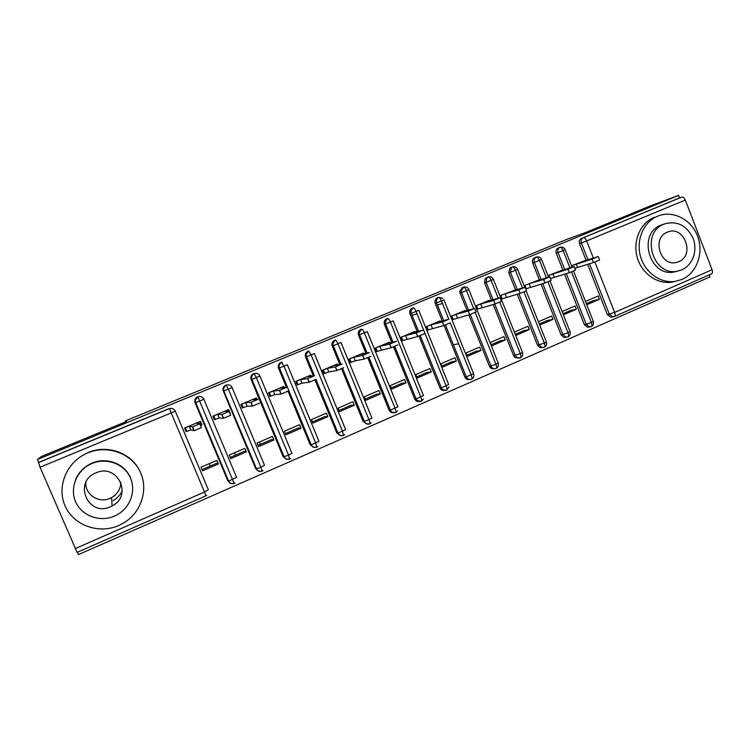 <?xml version="1.0" encoding="UTF-8"?>
<svg xmlns="http://www.w3.org/2000/svg" width="750" height="750" viewBox="0 0 750 750"><rect width="100%" height="100%" fill="white"/><g stroke="black" fill="none" stroke-linecap="round" stroke-linejoin="round"><path stroke-width="1.12" d="M115.322 503.794L114.806 504.206M77.456 552.244L78.469 554.587L709.95 276.909L709.181 274.903M218.362 463.997L202.528 470.841L201 467.213L216.844 460.387L218.362 463.997L216.778 463.219L202.003 469.603M246.328 451.913L230.719 458.653L229.209 455.053L244.828 448.322L246.328 451.913L244.369 451.303L230.203 457.425M273.891 439.997L258.497 446.644L257.006 443.072L272.409 436.434L273.891 439.997L271.566 439.556L257.991 445.425M301.059 428.25L285.891 434.812L284.419 431.25L299.597 424.706L301.059 428.25L298.378 427.978L285.384 433.594M327.844 416.672L312.891 423.141L311.438 419.606L326.4 413.156L327.844 416.672L324.825 416.559L312.394 421.931M354.262 405.253L339.516 411.628L338.072 408.122L352.828 401.756L354.262 405.253L350.897 405.3L339.019 410.428M380.306 393.994L365.766 400.284L364.341 396.797L378.891 390.525L380.306 393.994L376.622 394.191L365.278 399.084M405.994 382.894L391.65 389.091L390.244 385.631L404.587 379.444L405.994 382.894L401.991 383.231L391.172 387.909M431.325 371.944L417.188 378.056L415.791 374.616L429.938 368.512L431.325 371.944L427.013 372.422L416.709 376.875M456.319 361.144L442.369 367.172L440.981 363.75L454.941 357.731L456.319 361.144L451.706 361.762L441.891 366M480.966 350.484L467.203 356.438L465.834 353.034L479.606 347.1L480.966 350.484L476.062 351.244L466.734 355.275M505.284 339.975L491.709 345.844L490.359 342.459L503.944 336.609L505.284 339.975L500.1 340.866L491.25 344.691M514.547 332.034L527.953 326.25L529.284 329.606L523.828 330.619L515.428 334.247M538.416 321.741L551.644 316.041L552.966 319.369L547.238 320.512L539.288 323.944M562.087 311.541L575.025 305.963L576.328 309.272L570.337 310.528L562.95 313.725M77.1 552.375L40.05 467.231L37.5 459.469L41.466 456.469L126.422 421.509L125.438 420.891L125.803 421.762M125.438 420.891L566.175 239.625L586.163 232.303L650.025 206.025L678.609 195.412L679.566 197.888L583.369 237.703L679.566 197.888M209.269 463.65L210.272 466.031M234.516 452.766L235.5 455.128M259.434 442.022L260.409 444.375M458.672 343.772L453.366 344.747M681.778 197.081L681.825 197.062C683.166 196.875 684.328 197.878 685.303 200.062L712.078 269.738C712.791 271.922 712.575 273.309 711.45 273.909L614.513 316.462M585.478 301.453L598.097 296.016L599.391 299.306L593.147 300.684L586.331 303.628M38.438 462.619L169.5 408.544L38.438 462.619M37.5 459.469L678.609 195.412M584.316 260.841L571.481 265.809M586.781 304.753L599.391 299.306M612.103 316.978L610.828 317.213L607.331 314.634L587.606 264.291M586.05 260.306L579.516 243.619C578.859 241.519 579.338 239.859 580.959 238.641L581.484 238.369M38.747 462.366L168.863 408.666M230.588 483.244L227.794 480.731L195.094 402.769C194.288 400.181 195.075 398.222 197.456 396.872L198.244 396.675L197.456 396.872M200.925 424.819L202.003 425.006L200.484 421.378L184.528 428.062L186.066 431.709L186.919 431.344L185.775 431.025M258.356 471.028L255.638 468.544L223.312 391.078C222.516 388.519 223.294 386.569 225.638 385.238L226.594 384.984L225.638 385.238M230.156 413.175L228.647 409.566L212.925 416.156L214.434 419.775L215.287 419.419L214.247 419.316M286.322 459.141L283.097 456.534L251.128 379.566C250.341 377.025 251.1 375.094 253.416 373.772L254.316 373.509M257.034 399.431L256.406 397.922L240.909 404.419L242.409 408.019L243.244 407.672L242.269 407.672M313.791 447.347L310.153 444.684L288.047 391.2M286.481 387.422L278.55 368.212C277.772 365.691 278.522 363.778 280.791 362.475L282.094 362.091L280.791 362.475M284.278 387.675L283.772 386.447L268.5 392.85L269.981 396.431L270.797 396.084L269.859 396.15M340.791 435.675L336.844 433.012L315.009 379.95M313.312 375.825L305.578 357.028C304.809 354.516 305.55 352.613 307.791 351.328L308.962 350.972M311.175 376.163L310.753 375.131L295.697 381.45L297.159 385.003L297.966 384.656L297.066 384.769M367.35 424.144L363.15 421.5L341.569 368.794M339.797 364.472L332.231 345.994C331.472 343.5 332.194 341.616 334.406 340.35L335.428 340.031M337.716 364.866L337.35 363.984L322.5 370.209L323.953 373.734L324.75 373.397L323.869 373.538M393.488 412.762C391.462 412.903 390 412.031 389.091 410.147L367.744 357.769M365.934 353.325L358.509 335.109C357.759 332.634 358.472 330.769 360.647 329.513L361.369 329.288M363.9 353.756L363.581 352.978L348.938 359.119L350.372 362.625L351.159 362.297L350.306 362.456M419.231 401.522C417.15 401.766 415.631 400.903 414.675 398.944L393.553 346.875M391.725 342.366L384.431 324.384C383.681 321.919 384.384 320.072 386.531 318.834L387.169 318.628M389.728 342.825L389.447 342.131L375.009 348.188L376.425 351.675L377.203 351.347L376.369 351.525M444.6 390.431C442.462 390.769 440.906 389.925 439.913 387.9L418.997 336.112M417.169 331.575L409.988 313.8C409.247 311.353 409.941 309.525 412.059 308.297L412.631 308.109M415.209 332.053L414.966 331.434L400.716 337.406L402.122 340.875L402.891 340.547L402.066 340.734M469.594 379.491C467.428 379.913 465.834 379.088 464.812 377.016L444.084 325.463M442.266 320.953L435.197 303.366C434.466 300.938 435.141 299.119 437.231 297.909L437.747 297.731M440.353 321.45L440.128 320.887L426.075 326.775L427.462 330.216L428.222 329.897L427.416 330.094M494.231 368.7C492.328 369.178 490.8 368.559 489.647 366.853L468.797 314.878M467.034 310.481L460.069 293.072L459.741 291.328L462.534 287.494M465.15 310.988L464.944 310.481L451.088 316.294L452.466 319.706L453.206 319.397L452.419 319.594M518.531 358.05L514.95 357.478L513.591 355.659L493.191 304.462M491.475 300.169L484.603 282.909L485.044 278.812L487.003 277.397M489.628 300.684L489.431 300.206L475.763 305.944L477.122 309.337L477.853 309.028L477.084 309.234M542.466 347.55L539.756 347.531L537.497 345.206L517.256 294.197M515.588 289.988L508.8 272.897L509.766 268.219L511.134 267.431M513.769 290.512L500.109 295.734M501.45 299.109L502.172 298.809L501.413 299.016M515.887 335.4L529.284 329.606M565.988 337.219L563.944 337.387L561.084 334.884L541.013 284.081M539.381 279.956L532.688 263.006C532.041 261.038 532.453 259.416 533.906 258.131L534.966 257.597M537.591 280.491L524.119 285.666M539.738 325.087L552.966 319.369M589.35 326.962L587.606 327.262L584.363 324.694L564.469 274.116M562.866 270.066L556.256 253.247C555.6 251.194 556.05 249.544 557.616 248.297L559.144 247.753M561.103 270.6L547.95 275.672M563.4 314.859L576.328 309.272M569.963 267.928L563.166 250.631C562.163 248.363 561.103 247.266 559.978 247.359L558.141 248.006M560.259 247.256L559.978 247.359C562.312 246.675 564.038 247.462 565.153 249.713L556.256 253.247M587.606 327.262L591.225 326.691C592.144 326.175 592.209 324.806 591.431 322.566L571.528 271.922M591.225 326.691L589.519 326.934L586.266 324.366L566.297 273.581M442.481 303.45L437.4 305.025M417.084 313.8L412.031 315.338M546.375 277.894L539.484 260.438C538.472 258.15 537.431 257.044 536.362 257.109L534.6 257.719M536.653 256.997L535.631 257.531C534.169 258.816 533.756 260.447 534.403 262.425L532.688 263.006M563.944 337.387L567.928 336.919C568.791 336.431 568.828 335.062 568.041 332.812L547.941 281.878M567.928 336.919L565.772 337.106L562.903 334.584L542.766 283.584M522.469 288.009L515.484 270.375C514.472 268.078 513.45 266.944 512.419 266.981L510.75 267.562M512.728 266.878L512.419 266.991C514.753 266.306 516.497 267.103 517.641 269.372L508.8 272.897M539.756 347.531L544.312 347.288C545.138 346.809 545.147 345.45 544.341 343.191L524.034 291.956M544.312 347.288L541.509 347.288L539.231 344.953L518.925 293.738M498.253 298.266L491.156 280.453C490.134 278.128 489.141 276.984 488.156 277.003L486.572 277.547M488.484 276.881L486.591 278.287L488.156 277.003C490.5 276.309 492.253 277.116 493.406 279.403L484.603 282.909M514.95 357.478L520.388 357.787C521.156 357.338 521.138 355.978 520.322 353.709L499.8 302.166M520.388 357.787L520.388 357.787C520.144 358.303 518.888 358.134 516.609 357.272L515.25 355.453L494.766 304.041M473.7 308.681L466.5 290.663C465.469 288.328 464.494 287.156 463.566 287.147L462.066 287.653M463.903 287.025L461.194 290.85L461.522 292.594L460.069 293.072M489.647 366.853L491.222 366.684C492.45 368.484 494.053 369.075 496.041 368.456L496.125 368.438C496.856 368.006 496.8 366.656 495.966 364.369L475.228 312.497M496.125 368.438L496.125 368.438C494.128 369.056 492.488 368.475 491.222 366.684L470.278 314.475M448.828 319.256L441.497 301.012C440.466 298.659 439.509 297.469 438.637 297.441L437.231 297.909M464.812 377.016L466.284 376.884C467.428 379.125 469.153 379.913 471.459 379.247L471.544 379.228C472.219 378.825 472.134 377.475 471.281 375.178L450.309 322.941M471.544 379.228L471.544 379.228C468.909 380.878 465.6 376.444 466.312 376.875L445.425 324.994M439.913 387.9L441.3 387.816C442.453 390.075 444.206 390.863 446.541 390.188L446.616 390.178C447.244 389.784 447.122 388.444 446.259 386.137L416.156 311.503C415.116 309.141 414.188 307.931 413.363 307.875L412.059 308.297M418.753 310.303L411.309 313.397L411.131 312.853C411.609 312.272 409.237 312.15 413.363 307.875L413.325 307.884C411.206 309.113 410.512 310.95 411.253 313.406L409.988 313.8M446.616 390.178L446.616 390.178C440.747 390.169 442.341 388.369 441.609 388.322L420.234 335.644M414.675 398.944L415.969 398.906C417.141 401.175 418.912 401.962 421.275 401.278L421.35 401.269C421.922 400.903 421.762 399.562 420.891 397.247L390.459 322.144C389.419 319.762 388.509 318.534 387.731 318.45L386.531 318.834M393.206 320.887L385.688 324.009C384.694 322.941 385.378 321.084 387.731 318.45L387.703 318.459C385.547 319.706 384.844 321.562 385.594 324.028L384.431 324.384M421.35 401.269L421.35 401.269C417.638 400.95 415.875 400.162 416.062 398.897L394.678 346.425M389.091 410.147L390.281 410.156C391.472 412.434 393.263 413.222 395.663 412.519L395.728 412.519C396.244 412.172 396.056 410.841 395.166 408.506L364.397 332.934C363.356 330.534 362.475 329.288 361.753 329.175L360.647 329.513M367.294 331.613L359.7 334.772C360.328 334.369 357.216 334.181 361.753 329.175L361.725 329.184C359.541 330.441 358.819 332.316 359.578 334.8L358.509 335.109M395.728 412.519L395.728 412.519C392.541 412.65 390.769 411.853 390.413 410.147L368.766 357.347M363.15 421.5L364.237 421.556C365.438 423.844 367.256 424.641 369.684 423.928L369.75 423.919C370.209 423.6 369.984 422.269 369.075 419.934L337.969 343.884C336.919 341.466 336.066 340.191 335.4 340.05L334.406 340.35M341.016 342.488L333.337 345.684C332.344 344.306 333.028 342.431 335.4 340.05L335.372 340.059C333.159 341.334 332.428 343.219 333.197 345.731L332.231 345.994M369.75 423.919L369.75 423.919C366.544 424.069 364.762 423.272 364.397 421.547L364.256 421.603M336.844 433.012L337.828 433.116C339.037 435.422 340.875 436.209 343.35 435.487L342.619 431.522L311.166 354.975L308.672 351.084L307.791 351.328M314.372 353.522L306.6 356.756L306.272 355.284C305.409 355.481 306.216 354.084 308.672 351.084L308.653 351.084C306.403 352.378 305.663 354.281 306.431 356.803L305.578 357.028M343.397 435.487L343.406 435.487C340.772 436.041 338.972 435.253 338.006 433.106L315.797 379.566M310.153 444.684L311.034 444.844C312.262 447.159 314.128 447.956 316.631 447.216L315.787 443.269L283.978 366.234L281.55 362.278C279.262 363.581 278.512 365.503 279.291 368.044L278.55 368.212M316.678 447.225L316.688 447.225C313.847 447.675 312.037 446.878 311.241 444.834L279.488 367.987C278.578 365.953 279.272 364.041 281.569 362.269L282.094 362.091M283.097 456.534L283.866 456.741C285.103 459.075 286.997 459.862 289.528 459.113L288.562 455.194L256.388 377.653L254.072 373.622L253.416 373.772M259.922 376.069L251.766 379.444L283.856 456.741L288.562 455.194L291.919 453.206L259.941 376.097C258.778 373.837 256.988 372.975 254.531 373.453L254.053 373.622C251.737 374.944 250.969 376.884 251.756 379.444L251.128 379.566M289.575 459.122L289.575 459.122C286.444 459.422 284.616 458.634 284.091 456.741L251.972 379.387C251.062 377.259 251.766 375.338 254.072 373.622L253.894 373.603M262.041 471.188L260.953 467.278L228.412 389.241L226.163 385.134C223.809 386.475 223.031 388.434 223.828 391.003L223.312 391.078M262.078 471.197L262.078 471.197C259.022 471.581 257.175 470.794 256.547 468.816L223.828 391.003M234.15 483.431L197.859 396.816C195.469 398.175 194.681 400.153 195.488 402.741L195.094 402.769M234.188 483.441L234.188 483.441C231.244 483.947 229.378 483.159 228.591 481.059L195.722 402.675C196.209 400.434 192.984 402.778 197.869 396.816L198.244 396.675C200.812 396.112 202.688 396.975 203.887 399.262L236.616 477.413L228.591 481.059L195.722 402.675L203.887 399.262M598.275 256.641L599.578 259.988L593.419 262.556L592.078 259.116L598.237 256.556L583.594 261.066M593.419 262.556L574.847 268.322M592.078 259.116L571.903 265.631L572.503 267.159M576.262 263.962L577.566 267.291M574.228 266.737L575.55 270.103L569.344 272.691L567.984 269.231L574.191 266.644L560.381 270.816M569.344 272.691L550.472 278.531M567.984 269.231L548.531 275.428L549.178 277.069M552.863 273.778L554.175 277.125M549.853 276.966L551.194 280.35L544.941 282.966L543.572 279.488L549.816 276.881L536.85 280.706M544.941 282.966L526.172 288.722L524.841 285.366L529.144 283.725L530.475 287.091M543.572 279.488L529.144 283.725M525.15 287.344L526.491 290.747L520.2 293.381L518.812 289.884L525.112 287.25L513.019 290.738M520.2 293.381L502.172 298.809L500.831 295.434L505.106 293.803L506.456 297.188M518.812 289.884L505.106 293.803M500.091 297.863L501.459 301.284L495.113 303.947L493.706 300.422L500.053 297.759L488.859 300.9M495.113 303.947L477.853 309.028L476.494 305.634L480.75 304.022L482.109 307.425M493.706 300.422L480.75 304.022M682.013 279.422C696.919 273.028 704.1 252.778 697.547 236.053C691.219 219.244 672.591 209.841 657.591 216.197L655.744 217.041C642.591 223.594 635.85 241.444 640.725 257.194C645.469 272.991 660.872 283.669 675.272 281.372L682.013 279.422M676.987 271.219L674.653 271.837C650.156 278.091 636.872 234.525 660.525 225.291L663.9 224.128M681.853 269.822C692.653 265.219 697.884 250.528 693.122 238.387C686.587 225.188 676.941 220.406 664.172 224.034L663.675 224.25C639.909 233.531 653.259 277.341 677.878 271.059L681.853 269.822M667.322 232.191C651.422 237.984 660.497 267.169 676.678 262.378L678.713 261.694C695.513 255.281 683.962 224.691 667.5 232.116L667.322 232.191M654.225 217.369L652.378 218.212C639.3 224.728 632.597 242.466 637.434 258.122C642.159 273.816 657.478 284.428 671.803 282.15L675.3 281.372L671.803 282.15M120.853 482.213C120.656 488.934 117.553 494.072 111.534 497.634L110.034 498.356C98.803 503.672 84.713 494.456 85.866 482.419M118.734 525.497L124.022 522.741C141.591 512.053 148.697 488.972 140.006 471.431C131.503 453.806 108.722 445.041 89.316 452.288L87.722 452.916C67.209 461.231 56.362 486.066 64.959 505.613C73.256 525.291 98.644 534.487 118.734 525.497M139.022 469.556C130.303 452.85 108.037 444.797 89.428 451.978L87.844 452.606M75.628 479.606C78.872 471.994 84.356 466.5 92.081 463.116L92.503 462.947C107.597 456.534 126.178 464.55 131.006 479.316M114.469 516.084L117.638 514.491C130.847 506.953 136.406 489.825 129.947 476.85C123.647 463.791 106.584 457.547 92.419 463.303L91.988 463.481C77.156 469.547 69.366 487.5 75.562 501.628C81.544 515.85 99.881 522.553 114.469 516.084M96 472.856L95.85 472.922C72.741 481.894 88.181 517.406 110.484 506.756L112.125 505.959C133.191 495.562 117.356 462.9 96 472.856M113.119 500.634C117.272 498.281 120.319 494.981 122.25 490.734M474.694 308.522L476.062 311.962L469.669 314.653L468.244 311.109L474.647 308.428L464.372 311.203M456.056 314.372L468.244 311.109L469.669 314.653L453.206 319.397L451.837 315.975L456.056 314.372L457.434 317.803M450.347 322.791L443.859 325.519L442.425 321.956L448.912 319.228L437.316 322.238L439.378 321.197L439.556 321.656M443.859 325.519L428.222 329.897L426.834 326.456L431.025 324.872L432.413 328.322M442.425 321.956L431.025 324.872M424.266 333.769L417.684 336.544L416.231 332.953L422.822 330.188L412.022 332.841L414.206 331.753L414.403 332.259M417.684 336.544L402.891 340.547L401.484 337.087L405.647 335.512L407.053 338.991M416.231 332.953L405.647 335.512M397.809 344.916L391.134 347.719L389.662 344.109L396.347 341.306L386.381 343.594L388.678 342.459L388.903 343.012M391.134 347.719L377.203 351.347L375.787 347.869L379.913 346.312L381.337 349.8M389.662 344.109L379.913 346.312M370.969 356.212L364.2 359.062L362.709 355.425L369.488 352.575L360.375 354.497L362.803 353.306L363.056 353.934M364.2 359.062L355.256 360.759L351.159 362.297L349.725 358.791L353.822 357.253L355.256 360.759M362.709 355.425L353.822 357.253M343.734 367.678L336.863 370.575L335.363 366.909L342.234 364.022L334.012 365.559L336.562 364.312L336.853 365.025M336.863 370.575L328.809 371.887L324.75 373.397L323.306 369.872L327.356 368.344L328.809 371.887M335.363 366.909L327.356 368.344M316.106 379.312L309.131 382.247L307.613 378.562L314.587 375.628L307.266 376.772L309.947 375.469L310.294 376.303M309.131 382.247L301.988 383.156L297.966 384.656L296.503 381.112L300.525 379.603L301.988 383.156M307.613 378.562L300.525 379.603M288.056 391.116L280.988 394.097L279.45 390.384L286.528 387.413L280.144 388.153L282.956 386.794L283.369 387.778M280.988 394.097L274.781 394.603L270.797 396.084L269.316 392.512L273.3 391.022L274.781 394.603M279.45 390.384L273.3 391.022M259.594 403.106L252.413 406.125L250.856 402.384L258.047 399.375L252.628 399.684L255.581 398.269L256.088 399.488M227.531 399.881L228.197 400.884M229.069 403.556L229.734 404.569M252.413 406.125L247.191 406.2L243.244 407.672L241.744 404.072L245.691 402.6L247.191 406.2M250.856 402.384L245.691 402.6M229.153 411.544L230.709 415.266L223.416 418.331L221.841 414.572L229.144 411.506L224.709 411.394L227.803 409.913L228.469 411.488M223.416 418.331L219.188 417.975L215.287 419.419L213.769 415.8L217.669 414.347L219.188 417.975M221.841 414.572L217.669 414.347M193.978 430.725L192.384 426.938L199.791 423.834L201.384 427.613L194.203 430.688L190.781 429.919L186.919 431.344L185.391 427.706L189.244 426.272L190.781 429.919M192.384 426.938L189.244 426.272M201.15 425.363L199.631 421.734L196.387 423.272L199.791 423.834M685.303 200.062L586.65 240.909L593.362 258.056M594.919 262.041L614.625 312.413L712.078 269.738M607.331 314.634L614.625 312.413C615.394 314.634 615.3 316.012 614.344 316.537L612.816 316.856L609.319 314.269L589.519 263.719M580.959 238.641L583.406 237.684C584.569 237.581 585.656 238.659 586.65 240.909L579.516 243.619M75.113 548.653L204.497 492L171.197 412.931L40.05 467.231M77.091 552.403L205.875 495.862L204.497 492L208.359 489.788L175.266 411.131C174.028 408.797 172.106 407.934 169.5 408.544L171.197 412.931L175.256 411.122M587.953 259.716L581.391 242.972C580.734 240.853 581.213 239.194 582.844 237.966L681.825 197.062M573.562 271.106L593.288 321.337L591.431 322.566L584.363 324.694M564.694 269.513L558.056 252.638M561.084 334.884L568.041 332.812L569.981 331.537L550.05 281.006M541.125 279.441L534.403 262.425L541.556 259.472C540.422 257.213 538.688 256.425 536.362 257.109L533.906 258.131M537.497 345.206L544.341 343.191L546.356 341.859L526.209 291.009M517.247 289.509L510.441 272.344L511.397 267.656L509.766 268.219M513.591 355.659L520.322 353.709L522.422 352.331L493.434 279.469M493.041 299.728L486.141 282.403L486.591 278.287L485.044 278.812M489.366 366.262L495.966 364.369L498.159 362.934L468.872 289.631M468.516 310.078L461.522 292.603L468.844 289.575C467.681 287.269 465.919 286.462 463.566 287.147L461.194 290.85L459.741 291.328M443.981 299.934L473.588 373.678L466.312 376.875L445.453 324.984M443.962 299.869L436.584 302.925L443.681 320.587L436.556 302.934L435.197 303.366M418.781 310.369L448.706 384.572L441.366 387.816L420.291 335.625M418.463 331.256L411.309 313.397L418.519 331.247M393.225 320.944L423.478 395.616L416.062 398.897L394.762 346.397M392.925 342.094L385.594 324.037L393.009 342.066M367.312 331.659L397.894 406.819L390.413 410.147L368.878 357.3M367.031 353.1L359.578 334.8M341.034 342.534L371.962 418.172L364.237 421.547L342.478 368.4M340.791 364.294L333.337 345.684L340.941 364.266M314.391 353.569L345.656 429.684L338.006 433.106L315.956 379.491M314.203 375.694L306.6 356.756L314.381 375.666M287.353 364.753L318.975 441.366L311.241 444.834L279.488 367.987L287.344 364.716M232.125 387.6L264.469 465.225L260.953 467.278L256.547 468.816L223.828 391.012M255.638 468.544L256.294 468.806C257.194 470.663 258.675 471.553 260.747 471.497M227.794 480.731L228.328 481.05C229.209 482.878 230.681 483.778 232.734 483.75M557.616 248.297L559.425 247.659C557.85 248.916 557.4 250.566 558.056 252.628M438.994 297.309L438.6 297.45C436.509 298.669 435.825 300.497 436.556 302.934L436.584 302.925C437.128 304.481 434.681 300.159 438.637 297.441M367.153 353.072L359.578 334.809M232.116 387.581C230.934 385.322 229.097 384.45 226.594 384.984L226.172 385.134C223.753 387.188 223.05 389.119 224.053 390.947L232.116 387.581M565.181 249.769L572.062 267.291M591.422 326.597C593.306 325.453 593.953 323.775 593.381 321.572M610.828 317.213L614.344 316.537M541.575 259.537L548.569 277.247M568.106 336.834C570 335.681 570.656 333.994 570.075 331.772M517.669 269.438L524.766 287.344M544.481 347.203C546.384 346.05 547.041 344.353 546.45 342.103M520.538 357.712C522.459 356.559 523.116 354.844 522.516 352.575M496.275 368.372C498.206 367.209 498.863 365.475 498.263 363.188M442.838 298.247L438.628 297.441M471.675 379.172C473.466 378.131 474.178 376.537 473.812 374.4M446.737 390.122L448.969 386.981M421.462 401.212L423.422 399.113M395.831 412.472L397.5 410.963M369.834 423.881L371.269 422.728M343.481 435.45L344.728 434.531M364.397 421.547L342.609 368.334M316.744 447.188L317.859 446.419M289.631 459.094L290.634 458.428M262.125 471.169L263.044 470.587M234.216 483.422L235.078 482.897M205.903 495.853L206.709 495.366M674.653 271.837L677.878 271.059M660.525 225.291L663.675 224.25M655.744 217.041L652.378 218.212M111.534 497.634L112.125 505.959M442.462 321.947L443.897 325.509M416.306 332.934L417.759 336.525M389.766 344.081L391.228 347.7M362.831 355.397L364.322 359.034M335.512 366.872L337.013 370.538M307.781 378.525L309.3 382.209M279.637 390.347L281.175 394.059M251.062 402.347L252.619 406.088M222.056 414.534L223.631 418.294M192.609 426.9L194.203 430.688"/></g></svg>
